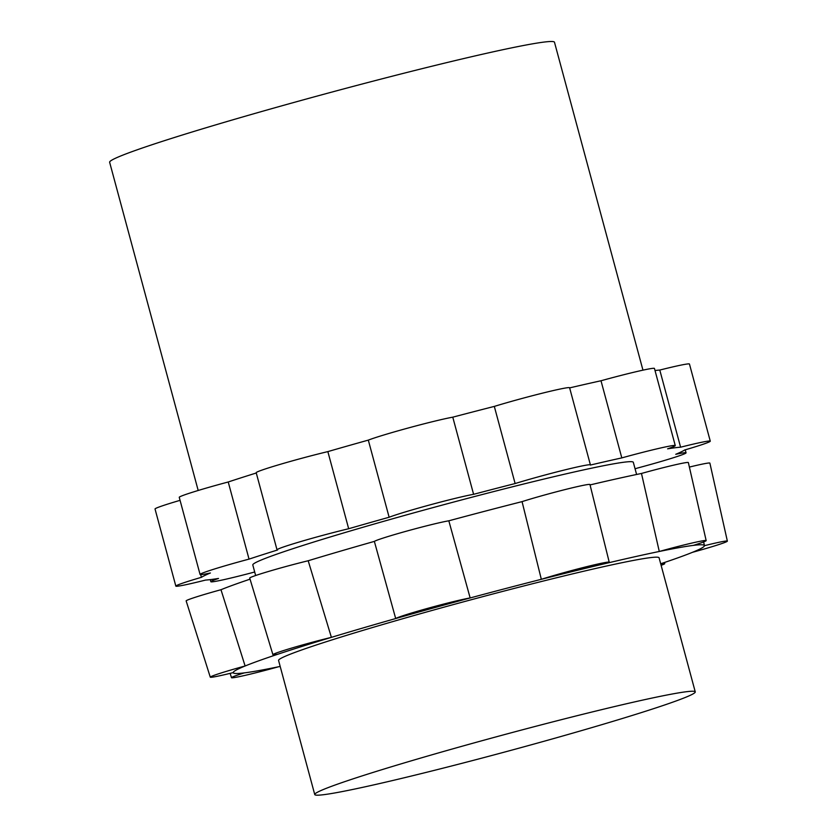 <?xml version="1.0" encoding="UTF-8"?>
<svg xmlns="http://www.w3.org/2000/svg" width="837" height="837" viewBox="0 0 837 837"><rect width="100%" height="100%" fill="white"/><g stroke="black" fill="none" stroke-linecap="round" stroke-linejoin="round"><path stroke-width="1.26" d="M401.948 763.606A197.061 8.443 -15.1 0 1 595.117 711.241A197.061 8.443 -15.1 0 1 695.254 691.875A197.061 8.443 -15.1 0 1 507.201 751.364A197.061 8.443 -15.1 0 1 314.743 794.543A197.061 8.443 -15.1 0 1 401.948 763.606M250.054 579.162A247.511 10.609 164.9 0 0 220.978 589.719L245.115 665.98A40.479 1.737 164.9 0 0 210.286 677.164A40.479 1.737 164.9 0 0 233.167 672.613A247.511 10.609 -15.1 0 1 236.191 670.071A244.027 10.462 -15.1 0 1 302.575 646.237A244.027 10.462 -15.1 0 1 432.457 608.237A244.027 10.462 -15.1 0 1 576.243 570.572A244.027 10.462 -15.1 0 1 678.985 547.649A244.027 10.462 -15.1 0 1 704.43 545.588A244.027 10.462 -15.1 0 1 701.458 548.214A244.027 10.462 -15.1 0 1 660.686 563.761M609.231 562.223A40.479 1.737 164.9 0 0 584.121 567.319A40.479 1.737 164.9 0 0 541.33 579.309A247.511 10.609 -15.1 0 1 576.243 570.572A247.511 10.609 -15.1 0 1 608.415 562.82A40.479 1.737 164.9 0 0 609.231 562.223L589.959 484.529A40.479 1.737 164.9 0 0 564.839 489.635A40.479 1.737 164.9 0 0 522.058 501.625A247.511 10.609 164.9 0 0 448.82 520.802A40.479 1.737 164.9 0 0 407.159 530.982A40.479 1.737 164.9 0 0 374.359 541.393A247.511 10.609 164.9 0 0 308.194 560.748L331.389 637.355A40.479 1.737 164.9 0 0 292.165 647.932A40.479 1.737 164.9 0 0 272.914 654.68A40.479 1.737 164.9 0 0 277.978 654.178A247.511 10.609 -15.1 0 1 302.575 646.237A247.511 10.609 -15.1 0 1 331.389 637.355M706.166 540.597A40.479 1.737 164.9 0 0 659.284 551.478A247.511 10.609 -15.1 0 1 678.985 547.649A247.511 10.609 -15.1 0 1 693.36 545.389A40.479 1.737 164.9 0 0 706.166 540.597L688.359 462.579A40.479 1.737 164.9 0 0 641.477 473.46A247.511 10.609 164.9 0 0 590.054 484.926M280.175 666.43A244.027 10.462 -15.1 0 1 258.664 670.636A244.027 10.462 -15.1 0 1 233.23 672.728A244.027 10.462 -15.1 0 1 236.191 670.071A247.511 10.609 -15.1 0 1 245.115 665.98M695.254 691.875L659.085 557.808A197.061 8.443 164.9 0 0 558.949 577.174A197.061 8.443 164.9 0 0 365.769 629.539A197.061 8.443 164.9 0 0 278.575 660.477L314.743 794.543M635.074 468.825A252.272 10.808 -15.1 0 0 637.083 468.165A47.835 2.051 164.9 0 0 686.058 452.827A47.835 2.051 164.9 0 0 675.741 454.303A252.272 10.808 -15.1 0 0 684.718 449.971A47.835 2.051 164.9 0 0 710.278 441.162A47.835 2.051 164.9 0 0 680.596 447.199L659.786 370.059A47.835 2.051 164.9 0 1 689.458 364.032L710.278 441.162M654.45 368.447A47.835 2.051 164.9 0 0 600.997 380.762L621.807 457.902A47.835 2.051 164.9 0 1 675.26 445.577L654.45 368.447M680.596 447.199A252.272 10.808 -15.1 0 0 667.612 448.831A47.835 2.051 164.9 0 0 675.26 445.577M569.599 387.751A47.835 2.051 164.9 0 0 543.035 393.013A47.835 2.051 164.9 0 0 494.311 406.405L515.121 483.545A47.835 2.051 164.9 0 1 563.845 470.143A47.835 2.051 164.9 0 1 590.409 464.891L569.599 387.751M621.807 457.902A252.272 10.808 -15.1 0 0 590.336 465.069A47.835 2.051 164.9 0 0 590.409 464.891M473.596 494.311L452.775 417.171A47.835 2.051 164.9 0 0 409.199 427.738A47.835 2.051 164.9 0 0 368.311 440.116L389.132 517.245A47.835 2.051 164.9 0 1 430.009 504.878A47.835 2.051 164.9 0 1 473.596 494.311A252.272 10.808 -15.1 0 1 515.121 483.545M277.016 549.825A47.835 2.051 164.9 0 1 301.09 541.455A47.835 2.051 164.9 0 1 348.673 528.733L327.853 451.603A47.835 2.051 164.9 0 0 280.28 464.326A47.835 2.051 164.9 0 0 256.195 472.696L277.016 549.825A47.835 2.051 164.9 0 0 277.581 549.982A252.272 10.808 -15.1 0 0 249.039 559.116A47.835 2.051 164.9 0 0 200.064 574.454A47.835 2.051 164.9 0 0 210.38 572.989A252.272 10.808 -15.1 0 0 201.403 577.321A47.835 2.051 164.9 0 0 175.843 586.12A47.835 2.051 164.9 0 0 205.525 580.083A252.272 10.808 -15.1 0 0 218.509 578.451A47.835 2.051 164.9 0 0 210.851 581.705A47.835 2.051 164.9 0 0 254.699 571.995M249.039 559.116L228.229 481.986A47.835 2.051 164.9 0 0 179.244 497.314L200.064 574.454M180.06 500.338A47.835 2.051 164.9 0 0 155.033 508.99L175.843 586.12M200.671 574.611L201.403 577.321M228.229 481.986A252.272 10.808 -15.1 0 1 256.279 472.999M327.853 451.603A252.272 10.808 -15.1 0 1 368.311 440.116M348.673 528.733A252.272 10.808 -15.1 0 1 389.132 517.245M452.775 417.171A252.272 10.808 -15.1 0 1 494.311 406.405M569.641 387.897A252.272 10.808 -15.1 0 1 600.997 380.762M655.015 370.529A252.272 10.808 -15.1 0 1 659.786 370.059M255.641 575.511L252.805 564.975A197.061 8.443 -15.1 0 1 340 534.037A197.061 8.443 -15.1 0 1 533.179 481.673A197.061 8.443 -15.1 0 1 633.316 462.306L636.601 474.474M198.191 490.482L109.637 162.273A230.384 9.877 -15.1 0 1 211.573 126.105A230.384 9.877 -15.1 0 1 437.416 64.878A230.384 9.877 -15.1 0 1 554.481 42.237L642.962 370.163M448.82 520.802L470.153 597.953A40.479 1.737 164.9 0 0 428.492 608.133A40.479 1.737 164.9 0 0 395.692 618.543A247.511 10.609 -15.1 0 1 432.457 608.237A247.511 10.609 -15.1 0 1 470.153 597.953M374.359 541.393L395.692 618.543M522.058 501.625L541.33 579.309M308.194 560.748A40.479 1.737 164.9 0 0 268.97 571.326A40.479 1.737 164.9 0 0 249.719 578.074L272.914 654.68M641.477 473.46L659.284 551.478M220.978 589.719A40.479 1.737 164.9 0 0 186.149 600.903L210.286 677.164M727.363 541.12A40.479 1.737 164.9 0 0 704.482 545.672A247.511 10.609 -15.1 0 1 701.458 548.214A247.511 10.609 -15.1 0 1 692.534 552.305A40.479 1.737 164.9 0 0 727.363 541.12L709.881 463.112A40.479 1.737 164.9 0 0 689.385 467.077M703.645 541.926L704.482 545.672M258.664 670.636A247.511 10.609 -15.1 0 1 244.299 672.896A40.479 1.737 164.9 0 0 231.493 677.698A40.479 1.737 164.9 0 0 278.376 666.807A247.511 10.609 -15.1 0 1 258.664 670.636M661.125 565.352A40.479 1.737 164.9 0 0 664.745 563.604A40.479 1.737 164.9 0 0 660.728 563.908M704.43 545.588L703.614 541.937M686.058 452.827L685.241 449.814M210.851 581.705L210.296 579.622M231.493 677.698L230.133 673.366M664.745 563.604L664.484 562.495"/></g></svg>

